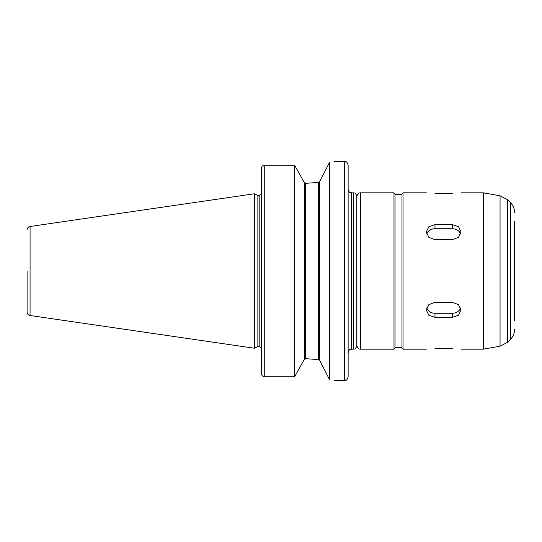 <?xml version="1.0" encoding="UTF-8"?>
<svg xmlns="http://www.w3.org/2000/svg" width="542" height="542" viewBox="0 0 542 542"><rect width="100%" height="100%" fill="white"/><g stroke="black" fill="none" stroke-linecap="round" stroke-linejoin="round"><path stroke-width="0.81" d="M434.989 302.321L452.36 302.321L458.505 304.645L461.046 310.085L458.505 315.281L452.36 317.368L434.989 317.368L428.851 315.281L426.303 310.085L428.851 304.645L434.989 302.321M426.669 307.91A8.686 7.52 180 0 0 434.989 313.262L452.36 313.262A8.686 7.52 180 0 0 460.68 307.91M434.989 224.632L452.36 224.632L458.505 226.719L461.046 231.915L458.505 237.355L452.36 239.679L434.989 239.679L428.851 237.355L426.303 231.915L428.851 226.719L434.989 224.632L434.989 228.738A8.686 7.52 0 0 0 426.669 234.09M460.68 234.09A8.686 7.52 0 0 0 452.36 228.738L434.989 228.738M452.36 193.311C463.566 192.783 463.566 192.783 452.36 193.311L434.989 193.311C423.783 192.783 423.783 192.783 434.989 193.311M434.989 348.689C423.783 349.217 423.783 349.217 434.989 348.689L452.36 348.689C463.566 349.217 463.566 349.217 452.36 348.689M306.264 183.277L318.54 182.424L306.264 183.277L304.252 182.552L294.624 165.195L294.624 376.805L304.252 359.448L306.264 358.723L318.54 359.576L319.739 360.471L329.367 379.298C335.844 380.796 335.844 380.796 329.367 379.298L329.367 162.702C335.844 161.204 335.844 161.204 329.367 162.702L319.739 181.529L318.54 182.424L319.028 182.261M264.747 376.805L264.747 165.195L294.624 165.195L264.747 165.195C262.613 165.432 261.454 166.631 261.271 168.792L261.271 373.208C261.454 375.369 262.613 376.568 264.747 376.805L294.624 376.805M304.252 182.552L305.458 183.277L305.458 358.723L304.252 359.448L304.252 182.552M319.739 181.529L319.739 360.471L319.224 359.861M318.54 182.424L318.54 359.576L306.264 358.723M351.602 349.17L351.602 192.83C350.579 192.159 349.786 194.104 348.133 189.354L348.133 376.968C346.419 381.792 345.701 379.739 344.658 380.443L344.658 161.557C345.701 162.261 346.419 160.208 348.133 165.032L348.133 352.646C349.766 347.91 350.566 349.841 351.602 349.17L353.343 349.17C354.373 348.506 355.166 350.45 356.819 345.701L356.819 196.299C355.166 191.55 354.373 193.494 353.343 192.83L353.343 349.17M356.887 271L356.887 345.701C358.54 350.45 359.332 348.506 360.362 349.17L360.362 192.83C359.332 193.494 358.54 191.55 356.887 196.299L356.819 335.274M401.981 194.564L395.037 194.564L395.037 348.133L393.993 349.17L393.993 192.83L395.037 193.867L395.037 347.436L401.981 347.436L401.981 271L401.981 348.133L403.024 349.17L426.303 349.17M403.024 349.17L403.024 192.83L401.981 193.867L401.981 271M461.046 192.83L483.281 192.83L483.281 349.17L461.046 349.17M514.554 242.166L514.554 299.834M514.9 271L514.9 222.362L514.554 221.583L514.554 320.417L514.9 319.638L514.9 241.122M27.1 271L27.1 312.077L27.1 271M30.074 315.512L30.074 226.488L254.32 193.785L254.32 348.215L30.074 315.512C28.231 315.098 27.242 313.953 27.1 312.077M254.32 193.785L257.863 195.432L257.863 346.568L254.32 348.215M452.36 313.262L452.36 317.368M434.989 313.262L434.989 317.368M452.36 228.738L452.36 224.632M507.475 199.646L507.475 342.354L510.483 339.346L510.483 202.654L507.475 199.646L500.056 195.784L500.056 346.216L483.281 349.17M257.863 195.432L259.184 195.432L259.184 346.568L261.271 347.51M334.231 380.443L344.658 380.443M334.231 161.557L344.658 161.557M351.602 192.83L353.343 192.83M360.362 349.17L393.993 349.17M360.362 192.83L393.993 192.83M403.024 192.83L426.303 192.83M500.056 195.784L483.281 192.83M507.475 342.354L500.056 346.216M510.483 339.346C513.139 336.609 514.493 333.337 514.554 329.522M510.483 202.654C513.139 205.391 514.493 208.663 514.554 212.478M30.074 226.488C28.231 226.902 27.242 228.047 27.1 229.923M257.863 346.568L259.184 346.568M259.184 195.432L261.271 194.49"/></g></svg>
